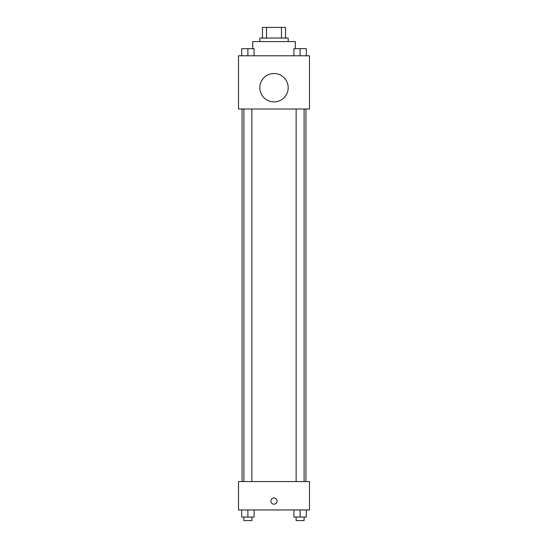 <?xml version="1.0" encoding="UTF-8"?>
<svg xmlns="http://www.w3.org/2000/svg" width="548" height="548" viewBox="0 0 548 548"><rect width="100%" height="100%" fill="white"/><g stroke="black" fill="none" stroke-linecap="round" stroke-linejoin="round"><path stroke-width="0.82" d="M266.534 38.045L266.534 27.4L262.471 27.4L262.471 38.045L262.471 27.4M266.534 27.4L285.529 27.4L285.529 38.045M281.466 38.045L281.466 27.4M259.807 41.593L259.807 38.045L288.193 38.045L288.193 41.593M295.29 48.69L295.29 41.593L252.71 41.593L252.71 48.69M238.517 55.786L309.483 55.786L309.483 109.011L238.517 109.011L238.517 55.786M274 101.914A14.193 14.193 0 0 1 261.711 80.625A14.193 14.193 0 0 1 286.289 80.625A14.193 14.193 0 0 1 274 101.914M238.517 481.569L309.483 481.569L309.483 509.955L238.517 509.955L238.517 481.569M274 504.187A3.103 3.103 0 0 1 271.308 499.529A3.103 3.103 0 0 1 276.692 499.529A3.103 3.103 0 0 1 274 504.187M293.906 509.955L293.906 517.052L306.325 517.052L306.325 509.955L306.325 517.052M300.112 517.052L300.112 509.955M304.106 517.052L304.106 520.6L296.126 520.6L296.126 517.052M241.675 509.955L241.675 517.052L254.094 517.052L254.094 509.955L254.094 517.052M247.888 517.052L247.888 509.955M251.875 517.052L251.875 520.6L243.894 520.6L243.894 517.052M293.906 55.786L293.906 48.69L306.325 48.69L306.325 55.786L306.325 48.69M300.112 55.786L300.112 48.69M304.106 48.69L296.126 48.69M241.675 55.786L241.675 48.69L254.094 48.69L254.094 55.786L254.094 48.69M247.888 55.786L247.888 48.69M251.875 48.69L243.894 48.69M305.935 481.569L305.935 109.011M242.065 481.569L242.065 109.011M296.126 109.011L296.126 481.569M304.106 109.011L304.106 481.569M251.875 481.569L251.875 109.011M243.894 481.569L243.894 109.011"/></g></svg>
